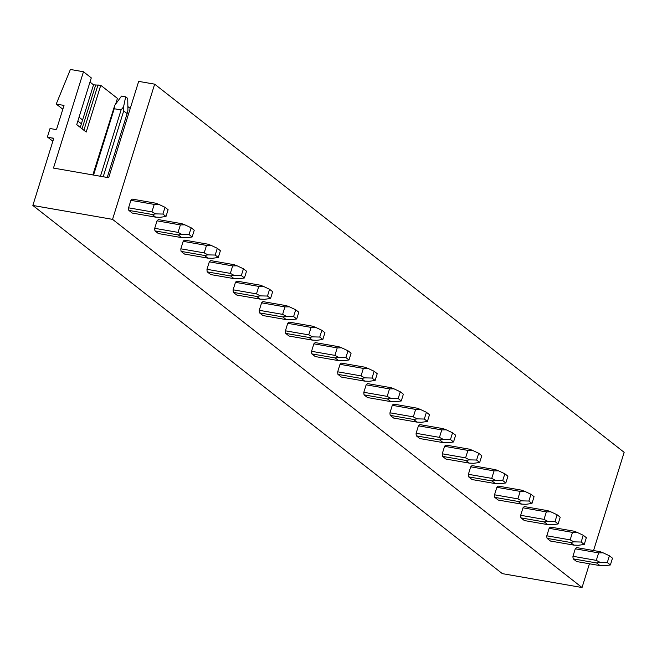 <?xml version="1.0" encoding="UTF-8"?>
<svg xmlns="http://www.w3.org/2000/svg" width="657" height="657" viewBox="0 0 657 657"><rect width="100%" height="100%" fill="white"/><g stroke="black" fill="none" stroke-linecap="round" stroke-linejoin="round"><path stroke-width="0.99" d="M593.558 550.533L624.15 452.328L154.658 84.162L138.676 81.378L108.676 177.702L53.463 168.077L83.472 71.753L70.389 69.47L56.231 104.061L62.826 109.234M77.855 121.019L81.402 123.803M79.045 117.209L82.585 119.985L80.269 127.417M56.231 104.061L64.008 105.424L56.814 128.517A1.207 1.018 -51.9 0 1 55.426 129.462L50.031 128.517L47.403 136.968L52.856 141.247M47.403 136.968L53.455 138.43M32.85 205.469L112.552 219.356L582.045 587.53L502.342 573.635L32.85 205.469L53.48 139.218A1.207 1.018 -51.9 0 0 52.798 137.913M589.436 563.78L582.045 587.53M154.658 84.162L112.552 219.356M128.567 207.817A7.26 3.572 99.9 0 0 128.838 210.388L152.194 214.461L155.709 213.886L151.915 211.883L128.567 207.817L130.891 200.344A7.26 3.572 99.9 0 1 132.353 199.12L155.701 203.194L158.69 204.327L154.239 204.409L130.891 200.344M128.838 210.388L132.254 213.065L155.602 217.138L152.194 214.461M154.707 228.316A7.26 3.572 99.9 0 0 154.978 230.886L178.334 234.96L181.849 234.385L178.055 232.381L154.707 228.316L157.031 220.842A7.26 3.572 99.9 0 1 158.493 219.619L181.841 223.692L184.831 224.825L180.379 224.908L157.031 220.842M154.978 230.886L158.394 233.564L181.743 237.637L178.334 234.96M180.847 248.814A7.26 3.572 99.9 0 0 181.118 251.385L204.467 255.458L207.99 254.883L204.196 252.879L180.847 248.814L183.172 241.341A7.26 3.572 99.9 0 1 184.633 240.125L207.982 244.19L210.971 245.324L206.52 245.406L183.172 241.341M181.118 251.385L184.535 254.062L207.883 258.135L204.467 255.458M206.988 269.313A7.26 3.572 99.9 0 0 207.259 271.883L230.607 275.956L234.13 275.382L230.336 273.378L206.988 269.313L209.312 261.839A7.26 3.572 99.9 0 1 210.774 260.624L234.122 264.689L237.111 265.822L232.66 265.904L209.312 261.839M207.259 271.883L210.675 274.56L234.023 278.634L230.607 275.956M233.128 289.811A7.26 3.572 99.9 0 0 233.399 292.381L256.747 296.455L260.271 295.88L256.476 293.876L233.128 289.811L235.452 282.338A7.26 3.572 99.9 0 1 236.914 281.122L260.262 285.187L263.252 286.321L258.801 286.403L235.452 282.338M233.399 292.381L236.816 295.059L260.164 299.132L256.747 296.455M259.269 310.309A7.26 3.572 99.9 0 0 259.54 312.88L282.888 316.953L286.411 316.378L282.617 314.375L259.269 310.309L261.593 302.836A7.26 3.572 99.9 0 1 263.046 301.62L286.403 305.686L289.392 306.819L284.941 306.901L261.593 302.836M259.54 312.88L262.956 315.557L286.304 319.63L282.888 316.953M285.409 330.808A7.26 3.572 99.9 0 0 285.68 333.386L309.028 337.452L312.551 336.877L308.757 334.873L285.409 330.808L287.733 323.334A7.26 3.572 99.9 0 1 289.187 322.119L312.543 326.184L315.532 327.317L311.081 327.4L287.733 323.334M285.68 333.386L289.096 336.055L312.445 340.129L309.028 337.452M311.549 351.306A7.26 3.572 99.9 0 0 311.82 353.885L335.169 357.95L338.692 357.375L334.898 355.371L311.549 351.306L313.874 343.833A7.26 3.572 99.9 0 1 315.327 342.617L338.683 346.682L341.673 347.816L337.222 347.898L313.874 343.833M311.82 353.885L315.237 356.554L338.585 360.627L335.169 357.95M337.69 371.805A7.26 3.572 99.9 0 0 337.961 374.383L361.309 378.448L364.832 377.874L361.038 375.878L337.69 371.805L340.014 364.331A7.26 3.572 99.9 0 1 341.468 363.116L364.824 367.181L367.813 368.314L363.362 368.405L340.014 364.331M337.961 374.383L341.377 377.061L364.725 381.126L361.309 378.448M363.822 392.303A7.26 3.572 99.9 0 0 364.101 394.882L387.449 398.947L390.972 398.372L387.178 396.376L363.822 392.303L366.154 384.83A7.26 3.572 99.9 0 1 367.608 383.614L390.956 387.679L393.954 388.813L389.502 388.903L366.154 384.83M364.101 394.882L367.518 397.559L390.866 401.624L387.449 398.947M389.962 412.801A7.26 3.572 99.9 0 0 390.242 415.38L413.59 419.445L417.113 418.87L413.319 416.875L389.962 412.801L392.295 405.328A7.26 3.572 99.9 0 1 393.748 404.112L417.096 408.178L420.094 409.311L415.643 409.401L392.295 405.328M390.242 415.38L393.658 418.057L417.006 422.123L413.59 419.445M416.103 433.3A7.26 3.572 99.9 0 0 416.382 435.878L439.73 439.944L443.253 439.369L439.459 437.373L416.103 433.3L418.435 425.826A7.26 3.572 99.9 0 1 419.889 424.611L443.237 428.676L446.234 429.809L441.783 429.9L418.435 425.826M416.382 435.878L419.798 438.556L443.147 442.621L439.73 439.944M442.243 453.798A7.26 3.572 99.9 0 0 442.522 456.377L465.87 460.442L469.394 459.867L465.599 457.872L442.243 453.798L444.575 446.325A7.26 3.572 99.9 0 1 446.029 445.109L469.377 449.174L472.375 450.308L467.924 450.398L444.575 446.325M442.522 456.377L445.939 459.054L469.287 463.119L465.87 460.442M468.384 474.297A7.26 3.572 99.9 0 0 468.663 476.875L492.011 480.94L495.534 480.366L491.732 478.37L468.384 474.297L470.716 466.823A7.26 3.572 99.9 0 1 472.169 465.608L495.518 469.681L498.507 470.806L494.064 470.897L470.716 466.823M468.663 476.875L472.071 479.553L495.427 483.618L492.011 480.94M494.524 494.795A7.26 3.572 99.9 0 0 494.803 497.374L518.151 501.439L521.674 500.864L517.872 498.868L494.524 494.795L496.856 487.322A7.26 3.572 99.9 0 1 498.31 486.106L521.658 490.179L524.647 491.305L520.204 491.395L496.856 487.322M494.803 497.374L498.211 500.051L521.568 504.116L518.151 501.439M520.664 515.293A7.26 3.572 99.9 0 0 520.944 517.872L544.292 521.937L547.815 521.362L544.012 519.367L520.664 515.293L522.997 507.82A7.26 3.572 99.9 0 1 524.45 506.604L547.798 510.678L550.788 511.803L546.345 511.893L522.997 507.82M520.944 517.872L524.352 520.549L547.708 524.615L544.292 521.937M546.805 535.792A7.26 3.572 99.9 0 0 547.084 538.37L570.432 542.436L573.955 541.861L570.153 539.865L546.805 535.792L549.137 528.318A7.26 3.572 99.9 0 1 550.591 527.103L573.939 531.176L576.928 532.301L572.485 532.392L549.137 528.318M547.084 538.37L550.492 541.048L573.84 545.113L570.432 542.436M572.945 556.29A7.26 3.572 99.9 0 0 573.224 558.869L596.572 562.942L600.096 562.359L596.293 560.364L572.945 556.29L575.277 548.817A7.26 3.572 99.9 0 1 576.731 547.601L600.079 551.675L603.069 552.8L598.626 552.89L575.277 548.817M573.224 558.869L576.632 561.546L599.981 565.611L596.572 562.942M89.993 82.059L93.532 84.835L100.759 85.311L86.198 132.065L76.729 124.641L91.29 77.887L83.472 71.753M98.033 84.835L83.882 130.25M95.61 85.196L82.026 128.797M93.532 84.835L82.585 119.985M100.759 85.311L117.431 98.386L115.648 104.102M116.133 102.558L116.544 102.878M127.869 106.565L130.25 108.438M93.557 175.066L114.219 108.742L114.753 105.317L92.834 174.943M114.753 105.317L121.52 96.103L125.668 96.825L127.729 98.443L127.926 110.277L127.13 113.595L123.713 110.918L103.215 176.749M127.13 113.595L107.239 177.456M100.447 176.265L121.102 109.941L123.565 106.853L125.668 96.825M123.713 110.918L123.565 106.853M114.219 108.742L121.102 109.941M158.69 204.327L165.022 207.292L168.11 209.714L165.999 216.473L160.078 217.311L155.602 217.138M151.915 211.883L154.239 204.409M155.709 213.886L162.911 214.051L165.022 207.292M162.911 214.051L165.999 216.473M184.831 224.825L191.162 227.79L194.25 230.213L192.14 236.972L186.218 237.809L181.743 237.637M178.055 232.381L180.379 224.908M181.849 234.385L189.052 234.549L191.162 227.79M189.052 234.549L192.14 236.972M210.971 245.324L217.303 248.289L220.391 250.711L218.28 257.47L212.359 258.308L207.883 258.135M204.196 252.879L206.52 245.406M207.99 254.883L215.192 255.047L217.303 248.289M215.192 255.047L218.28 257.47M237.111 265.822L243.443 268.787L246.523 271.21L244.42 277.968L238.499 278.806L234.023 278.634M230.336 273.378L232.66 265.904M234.13 275.382L241.333 275.546L243.443 268.787M241.333 275.546L244.42 277.968M263.252 286.321L269.584 289.285L272.663 291.708L270.561 298.467L264.64 299.305L260.164 299.132M256.476 293.876L258.801 286.403M260.271 295.88L267.473 296.044L269.584 289.285M267.473 296.044L270.561 298.467M289.392 306.819L295.716 309.784L298.804 312.206L296.701 318.965L290.78 319.803L286.304 319.63M282.617 314.375L284.941 306.901M286.411 316.378L293.613 316.543L295.716 309.784M293.613 316.543L296.701 318.965M315.532 327.317L321.856 330.282L324.944 332.705L322.842 339.464L316.92 340.301L312.445 340.129M308.757 334.873L311.081 327.4M312.551 336.877L319.754 337.049L321.856 330.282M319.754 337.049L322.842 339.464M341.673 347.816L347.996 350.781L351.084 353.203L348.982 359.962L343.061 360.8L338.585 360.627M334.898 355.371L337.222 347.898M338.692 357.375L345.894 357.548L347.996 350.781M345.894 357.548L348.982 359.962M367.813 368.314L374.137 371.279L377.225 373.702L375.122 380.46L369.201 381.298L364.725 381.126M361.038 375.878L363.362 368.405M364.832 377.874L372.034 378.046L374.137 371.279M372.034 378.046L375.122 380.46M393.954 388.813L400.277 391.786L403.365 394.2L401.263 400.959L395.342 401.797L390.866 401.624M387.178 396.376L389.502 388.903M390.972 398.372L398.175 398.544L400.277 391.786M398.175 398.544L401.263 400.959M420.094 409.311L426.418 412.284L429.506 414.698L427.403 421.457L421.482 422.295L417.006 422.123M413.319 416.875L415.643 409.401M417.113 418.87L424.315 419.043L426.418 412.284M424.315 419.043L427.403 421.457M446.234 429.809L452.558 432.782L455.646 435.197L453.544 441.964L447.622 442.793L443.147 442.621M439.459 437.373L441.783 429.9M443.253 439.369L450.456 439.541L452.558 432.782M450.456 439.541L453.544 441.964M472.375 450.308L478.698 453.281L481.786 455.695L479.684 462.462L473.763 463.292L469.287 463.119M465.599 457.872L467.924 450.398M469.394 459.867L476.596 460.04L478.698 453.281M476.596 460.04L479.684 462.462M498.507 470.806L504.839 473.779L507.927 476.194L505.824 482.961L499.903 483.79L495.427 483.618M491.732 478.37L494.064 470.897M495.534 480.366L502.736 480.538L504.839 473.779M502.736 480.538L505.824 482.961M524.647 491.305L530.979 494.278L534.067 496.7L531.965 503.459L526.043 504.289L521.568 504.116M517.872 498.868L520.204 491.395M521.674 500.864L528.877 501.036L530.979 494.278M528.877 501.036L531.965 503.459M550.788 511.803L557.12 514.776L560.207 517.199L558.105 523.957L552.184 524.787L547.708 524.615M544.012 519.367L546.345 511.893M547.815 521.362L555.017 521.535L557.12 514.776M555.017 521.535L558.105 523.957M576.928 532.301L583.26 535.274L586.348 537.697L584.245 544.456L578.316 545.285L573.84 545.113M570.153 539.865L572.485 532.392M573.955 541.861L581.158 542.033L583.26 535.274M581.158 542.033L584.245 544.456M603.069 552.8L609.4 555.773L612.488 558.195L610.386 564.954L604.456 565.784L599.981 565.611M596.293 560.364L598.626 552.89M600.096 562.359L607.298 562.532L609.4 555.773M607.298 562.532L610.386 564.954"/></g></svg>
